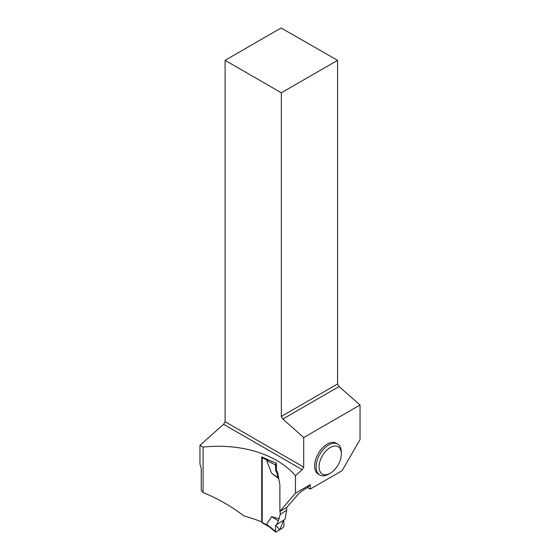 <?xml version="1.0" encoding="UTF-8"?>
<svg xmlns="http://www.w3.org/2000/svg" width="560" height="560" viewBox="0 0 560 560"><rect width="100%" height="100%" fill="white"/><g stroke="black" fill="none" stroke-linecap="round" stroke-linejoin="round"><path stroke-width="0.84" d="M262.276 457.142A1.26 0.686 117.5 0 0 262.192 457.639L262.192 522.501A1.26 0.686 117.5 0 0 262.458 523.082L268.513 526.225M267.904 525.693L266.644 524.279L271.551 516.684L279.069 518.784L280.196 514.409L286.664 510.258L285.019 519.281L276.941 524.454L279.069 518.784M280.196 511.168L280.196 514.409M278.782 478.681L271.551 473.186L266.644 460.481L267.232 460.257L262.192 457.639M268.996 460.159L267.232 460.257M286.664 507.521L286.664 510.258M274.673 462.483L276.437 463.232L276.437 470.4L277.606 472.451L276.941 472.878L278.026 477.61L278.747 478.499M278.026 477.61L271.551 473.186M276.437 470.4L275.758 470.834L275.471 464.94L266.644 460.481M275.758 470.834L276.941 472.878M276.311 463.309L275.471 464.94M278.026 520.597L271.551 516.684M266.644 524.279L276.311 531.951L275.471 531.405L275.758 525.14L276.941 524.454M276.311 531.951L283.171 527.555L284.011 525.924L283.724 520.107L279.706 529.774L275.758 525.14M310.219 489.09L307.538 487.543L310.219 484.666L310.219 489.09L342.097 470.68L360.045 439.593L360.045 405.006L303.709 437.535L282.821 419.013L339.066 386.54L337.575 383.971L337.575 60.333L281.092 28L225.092 60.333L225.092 421.722L303.709 467.11L303.709 437.535M303.709 467.11L302.218 469.686L295.47 475.671C276.92 454.153 241.122 443.072 203.084 447.076L203.084 492.562C217.371 498.302 231.007 506.1 243.985 515.963A115.689 66.787 0 0 1 261.716 521.948L262.192 521.64M310.219 484.666L295.47 493.185L295.47 475.671M337.652 444.059L336.168 443.198A17.864 10.311 120 0 0 322.406 447.986A17.864 10.311 120 0 0 314.608 465.962A17.864 10.311 120 0 0 318.304 474.145L319.788 474.999A17.864 10.311 -60 0 1 316.092 466.823A17.864 10.311 -60 0 1 323.89 448.847A17.864 10.311 -60 0 1 337.652 444.059A17.864 10.311 -60 0 1 341.355 452.235L341.355 453.95A15.764 9.1 -60 0 1 330.211 473.256A15.764 9.1 -60 0 1 319.067 466.823A15.764 9.1 -60 0 1 330.211 447.517A15.764 9.1 -60 0 1 341.355 453.95M295.47 493.185L279.881 511.343L279.881 484.645L277.606 472.451M261.716 521.948L261.716 456.911A115.689 66.787 180 0 1 270.158 460.733L276.437 463.232M225.092 421.722L223.608 424.298L199.955 445.27L199.955 464.086L201.229 468.202L201.229 490.259L203.084 492.562M307.538 487.543L305.018 488.999C301.581 491.155 299.11 493.129 297.619 494.914L286.51 507.696L279.881 511.343M199.955 445.27L203.084 447.076M339.066 386.54L360.045 405.006M225.092 60.333L281.337 92.799L337.575 60.333M281.337 92.799L281.337 416.437L337.575 383.971M281.337 416.437L282.821 419.013M223.608 424.298L302.218 469.686M330.211 473.256L328.72 474.117A17.864 10.311 -60 0 1 319.788 474.999M267.232 525.119L262.192 522.501M275.667 532L267.925 525.756"/></g></svg>
